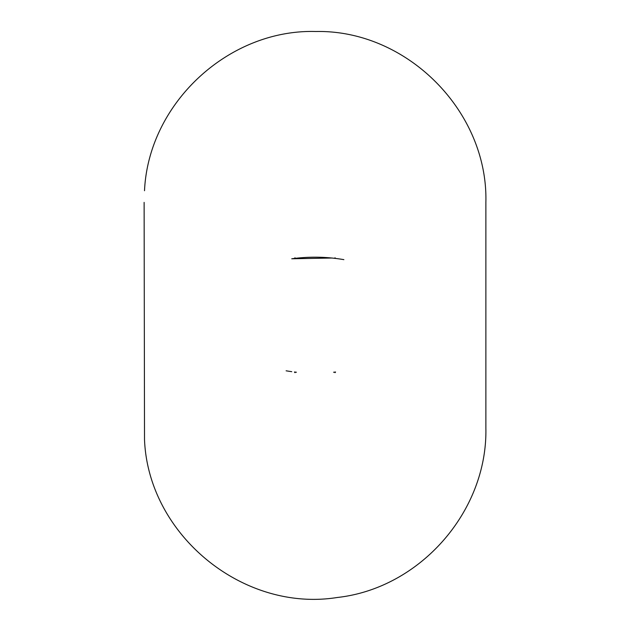 <?xml version="1.0" encoding="UTF-8"?>
<svg xmlns="http://www.w3.org/2000/svg" width="630" height="630" viewBox="0 0 630 630"><rect width="100%" height="100%" fill="white"/><g stroke="black" fill="none" stroke-linecap="round" stroke-linejoin="round"><path stroke-width="0.94" d="M291.745 371.668A170.88 170.88 0 0 1 286.114 370.802M294.423 372.015L295.005 372.676L294.423 372.015L296.415 372.243M335.577 372.015L334.995 372.676L335.577 372.015L333.585 372.243M294.423 258.434L295.005 257.772L294.423 258.434L296.415 258.205A170.88 170.88 0 0 1 306.369 257.41M291.745 258.78A170.88 170.88 0 0 1 343.885 259.647M335.577 258.434L334.995 257.772L335.577 258.434L333.585 258.205M144.514 190.725C148.444 103.375 228.525 28.988 315.921 31.5C406.917 29.673 488.203 111.4 485.88 202.38L485.88 428.069C487.62 511.292 420.068 588.333 337.334 597.484C243.227 612.596 148.341 534.965 144.514 439.724L144.12 202.38M331.892 258.024L291.777 258.773"/></g></svg>
